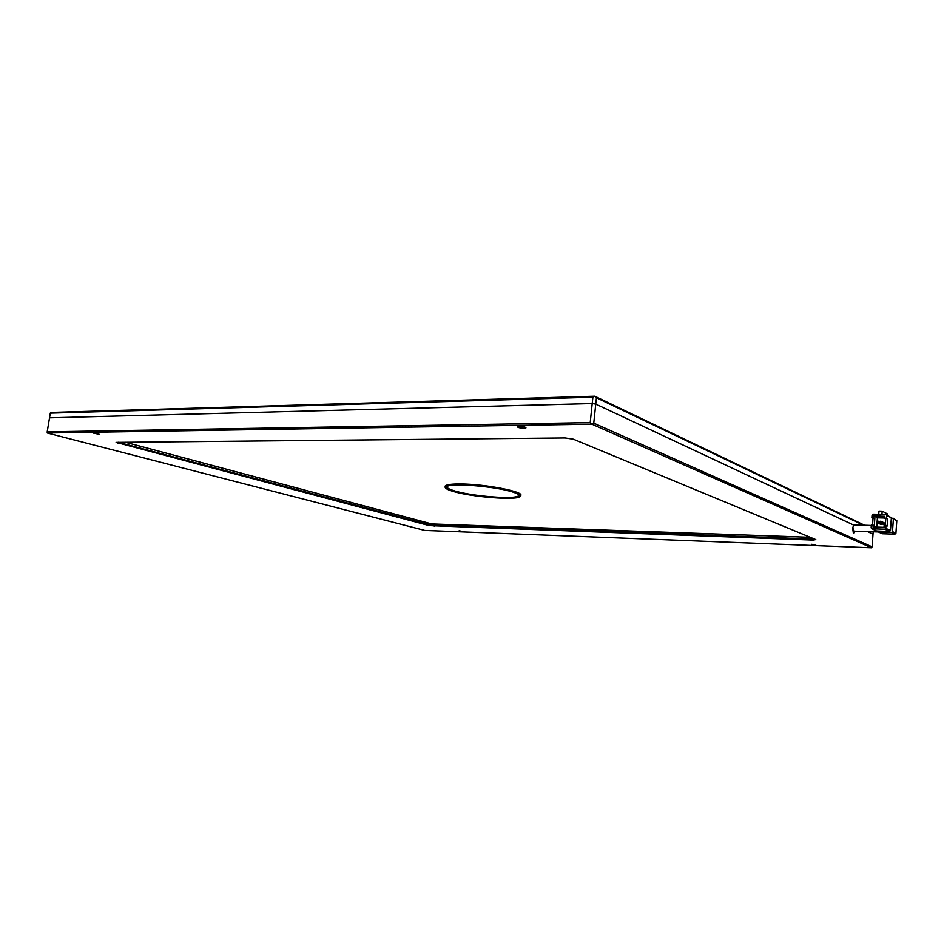 <?xml version="1.0" encoding="UTF-8"?>
<svg xmlns="http://www.w3.org/2000/svg" width="944" height="944" viewBox="0 0 944 944"><rect width="100%" height="100%" fill="white"/><g stroke="black" fill="none" stroke-linecap="round" stroke-linejoin="round"><path stroke-width="1.42" d="M871.465 547.791L872.091 546.859L593.764 423.136L595.758 404.079L853.612 525.065L595.758 404.079L592.207 403.536L590.212 422.605L47.2 431.845L47.235 432.989L424.741 530.434L871.465 547.791L591.853 424.151L47.235 432.989M873.176 531.779L873.011 534.162L867.548 531.602L873.011 534.162L872.091 546.859M47.2 431.845L49.525 417.814L592.207 403.536L592.879 397.2L594.779 396.209L596.419 397.743L863.465 525.242M596.419 397.743L595.758 404.079L592.207 403.536L49.525 417.814L50.303 413.142L592.879 397.2M864.598 525.277L594.779 396.209L50.646 412.445L50.303 413.142M518.645 495.565L518.74 494.739L518.645 495.565C516.698 499.848 471.209 496.332 453.781 490.644C448.624 489.027 446.418 487.635 447.149 486.455L447.173 486.42M453.297 491.163C446.949 489.169 445.002 487.541 447.468 486.278C453.238 482.785 497.818 486.774 513.312 492.213C516.911 493.405 518.881 494.467 519.247 495.423C522.292 500.709 472.283 497.37 453.297 491.163M514.374 492.237C519.141 493.818 521.147 495.187 520.368 496.308C518.315 500.792 470.608 497.099 452.294 491.14C446.854 489.452 444.53 487.989 445.297 486.75C446.618 482.183 497.04 486.113 514.374 492.237M876.764 531.083L871.985 528.793L884.799 529.195L889.484 531.484L876.374 530.976M878.51 514.303L878.38 516.132L879.277 516.592L879.407 514.763L878.51 514.303L873.047 514.173L872.067 515.07L871.867 517.808L874.84 518.421L874.309 525.725L873.153 525.159L873.023 526.988L884.009 527.318L884.139 525.478L887.112 526.103L887.631 518.763L886.499 518.185L886.699 515.424L891.36 517.843L886.274 514.61M891.36 517.843L890.463 530.599L889.484 531.484M885.979 525.537L885.779 528.298L884.799 529.195M873.153 525.159L871.336 525.112L871.135 527.849L876.445 531.012M886.699 515.424L885.838 514.492L880.339 514.35L880.209 516.179L881.094 516.639L879.277 516.592M873.023 518.374L872.527 525.147M891.36 517.926L896.8 520.663L895.915 533.289L892.493 531.602L891.514 532.475L894.947 534.162L882.321 533.749L877.991 531.142M878.829 532.074L891.514 532.475M892.493 531.602L893.378 518.893M886.499 518.185L884.658 518.138L884.788 516.297L880.209 516.179M881.944 514.397L882.18 511.176L887.726 514.067L887.643 515.318M878.746 514.421L878.982 511.093L882.18 511.176M878.38 516.132L873.814 516.026L873.684 517.855L871.867 517.808M873.684 517.855L874.84 518.421M887.631 518.763L884.658 518.138M885.307 525.513L885.791 518.716M884.316 522.952L884.209 524.416L883.301 524.392L879.985 522.74L880.905 522.764L881 521.3L884.316 522.952M884.67 518.02L877.401 517.831L876.728 527.106M881.531 523.507L881.472 524.333L880.563 524.309L877.247 522.657L878.156 522.693L878.262 521.23L880.032 522.103M873.814 516.026L877.401 517.831M884.209 524.416L880.905 522.764M881.472 524.333L878.156 522.693M896.8 520.663L892.965 518.079M894.947 534.162L895.915 533.289M881 521.3L880.091 521.277L879.985 522.74M878.262 521.23L877.342 521.194L877.247 522.657M853.907 524.958L852.774 527.578L853.765 531.165L878.404 531.944M445.167 486.974L445.202 486.007C446.488 484.579 451.728 483.906 460.92 483.989C485.853 484.095 525.289 491.918 520.628 495.624L520.545 495.73M519.271 426.322C523.271 426.487 525.489 427.007 525.95 427.856L523.991 428.234C520.002 428.057 517.784 427.549 517.324 426.7L519.271 426.322M811.722 544.322L815.781 545.03L811.722 544.322M459.091 530.799L462.973 531.484L459.091 530.799M93.114 433.036L99.403 434.358L93.114 433.036M852.774 528.841L853.411 533.572L854.662 531.189M573.35 439.184L815.793 539.614L813.209 540.11L429.296 525.619L116.112 442.37L565.008 437.945L573.35 439.184M593.764 423.136L591.853 424.151L590.212 422.605M118.142 442.252L429.957 524.935L814.566 539.107M429.296 525.619L430.134 523.519L125.115 442.181M430.134 523.519L434.122 524.05L434.287 526.292M810.259 537.325L434.122 524.05M890.463 530.599L885.779 528.298M813.209 540.11L813.02 538.469M118.496 442.24L117.705 443.279M520.569 494.514L520.463 495.47M518.763 494.833L519.247 495.423M445.415 485.794L445.297 486.75M882.015 533.679L878.51 532.003M871.312 525.466L853.872 524.958M520.722 494.774L520.628 495.624"/></g></svg>
